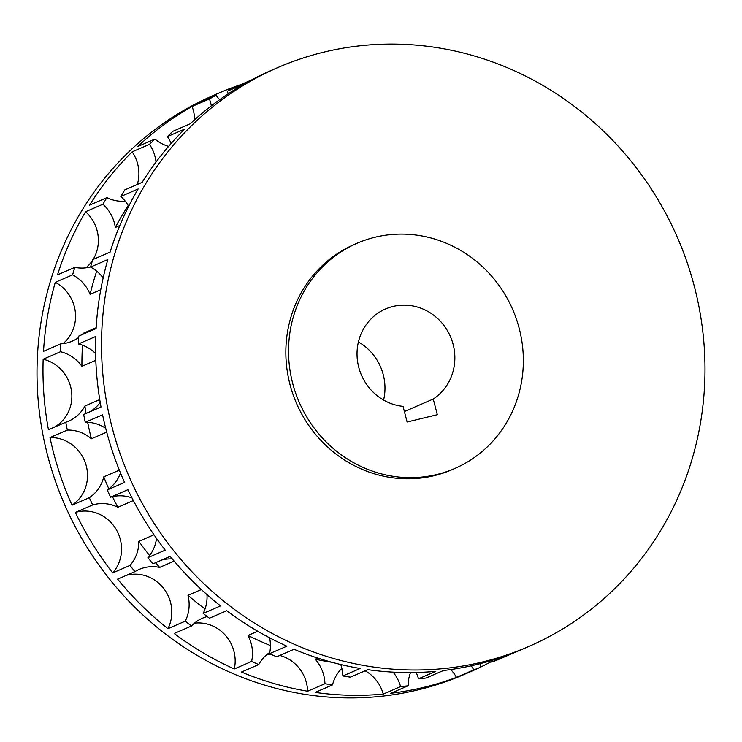 <?xml version="1.0" encoding="UTF-8"?>
<svg xmlns="http://www.w3.org/2000/svg" width="742" height="742" viewBox="0 0 742 742"><rect width="100%" height="100%" fill="white"/><g stroke="black" fill="none" stroke-linecap="round" stroke-linejoin="round"><path stroke-width="1.11" d="M393.047 672.131A36.868 34.948 -113.4 0 1 400.569 686.591L383.243 694.095A36.868 34.948 66.6 0 0 365.129 670.787M416.132 672.484A36.868 34.948 -113.4 0 1 418.488 678.828L435.804 671.334A315.48 299.091 -113.4 0 1 367.763 669.646L350.437 677.149A315.48 299.091 -113.4 0 1 342.85 675.962A36.868 34.948 -113.4 0 0 340.763 664.517M383.243 694.095A315.48 299.091 -113.4 0 1 315.192 692.407L332.518 684.903A36.868 34.948 -113.4 0 1 341.867 668.366M317.836 658.098L315.248 659.221A36.868 34.948 -113.4 0 1 324.931 683.725L307.605 691.229A315.48 299.091 -113.4 0 1 241.447 672.039L258.763 664.544A315.48 299.091 -113.4 0 1 251.621 661.456L234.305 668.95A315.48 299.091 -113.4 0 1 174.185 633.482L191.501 625.979A315.48 299.091 -113.4 0 1 185.259 621.175L167.933 628.669A315.48 299.091 -113.4 0 1 117.635 579.14L134.961 571.637A315.48 299.091 -113.4 0 1 129.998 565.423L112.682 572.917A315.48 299.091 -113.4 0 1 75.359 512.434L92.676 504.94A315.48 299.091 -113.4 0 1 89.328 497.687L72.002 505.191A315.48 299.091 -113.4 0 1 50.002 437.557L67.327 430.063A315.48 299.091 -113.4 0 1 65.778 422.244L48.462 429.748A315.48 299.091 -113.4 0 1 43.166 359.221L60.492 351.717A315.48 299.091 -113.4 0 1 60.853 343.824L43.528 351.328A315.48 299.091 -113.4 0 1 55.279 282.331L72.605 274.828A315.48 299.091 -113.4 0 1 74.849 267.361L57.524 274.865A315.48 299.091 -113.4 0 1 85.571 211.73L102.897 204.235A315.48 299.091 -113.4 0 1 106.894 197.65L89.569 205.144A315.48 299.091 -113.4 0 1 132.159 151.85L149.476 144.356A315.48 299.091 -113.4 0 1 154.967 139.069L137.641 146.573A315.48 299.091 -113.4 0 1 192.095 106.458L209.42 98.955A315.48 299.091 -113.4 0 1 216.052 95.31L198.726 102.813A315.48 299.091 -113.4 0 1 219.363 92.871A315.48 299.091 -113.4 0 1 240.733 84.625M332.045 662.309A292.877 277.656 -113.4 0 1 315.248 659.221M332.518 684.903A315.48 299.091 -113.4 0 1 324.931 683.725M471.17 665.797A36.868 34.948 -113.4 0 1 473.776 669.868L456.46 677.372A315.48 299.091 -113.4 0 1 424.136 687.278A315.48 299.091 -113.4 0 1 390.802 693.288L408.128 685.784A315.48 299.091 -113.4 0 1 400.569 686.591M476.559 668.987A315.48 299.091 -113.4 0 1 470.066 671.89L464.093 674.478A315.48 299.091 66.6 0 1 418.163 689.865A315.48 299.091 -113.4 0 1 55.029 479.981A315.48 299.091 -113.4 0 1 213.39 95.458L219.363 92.871M219.697 99.641A36.868 34.948 -113.4 0 1 216.052 95.31M274.92 68.83A315.48 299.091 -113.4 0 0 271.934 70.11A315.48 299.091 -113.4 0 0 251.297 80.053L233.971 87.547A315.48 299.091 -113.4 0 0 227.34 91.201A36.868 34.948 -113.4 0 1 228.211 93.789M408.128 685.784A36.868 34.948 -113.4 0 1 410.53 672.567M270.413 645.521A292.877 277.656 -113.4 0 1 248.032 635.458A36.868 34.948 -113.4 0 1 251.621 661.456M258.763 664.544A36.868 34.948 -113.4 0 1 269.81 652.366M257.734 631.256L248.032 635.458M205.052 608.978A292.877 277.656 -113.4 0 1 187.986 595.316A36.868 34.948 -113.4 0 1 185.259 621.175M191.501 625.979A36.868 34.948 -113.4 0 1 202.585 618.169A36.868 34.948 -113.4 0 1 207.231 616.556M201.351 589.528L187.986 595.316M149.634 555.563A292.877 277.656 -113.4 0 1 138.875 541.326A36.868 34.948 -113.4 0 1 129.998 565.423M134.961 571.637A36.868 34.948 -113.4 0 1 139.236 569.402A36.868 34.948 -113.4 0 1 159.651 567.417A292.877 277.656 -113.4 0 1 155.56 562.724M153.993 534.778L138.875 541.326M174.157 561.138L159.651 567.417M108.833 488.811A292.877 277.656 -113.4 0 1 103.778 476.883A36.868 34.948 -113.4 0 1 89.328 497.687M92.676 504.94A36.868 34.948 -113.4 0 1 117.848 507.259A292.877 277.656 -113.4 0 1 112.487 496.676M119.351 470.14L103.778 476.883M133.356 500.544L117.848 507.259M86.063 413.47A292.877 277.656 -113.4 0 1 84.922 406.022A36.868 34.948 -113.4 0 1 68.57 421.187A36.868 34.948 -113.4 0 1 65.778 422.244M67.327 430.063A36.868 34.948 -113.4 0 1 91.387 438.791A292.877 277.656 -113.4 0 1 87.677 422.328M99.743 399.604L84.922 406.022M106.709 432.159L91.387 438.791M83.382 334.076A292.877 277.656 -113.4 0 1 83.466 333.214A36.868 34.948 -113.4 0 1 82.047 334.651M78.698 337.462A36.868 34.948 -113.4 0 1 72.271 341.144A36.868 34.948 -113.4 0 1 60.853 343.824M60.492 351.717A36.868 34.948 -113.4 0 1 81.935 366.298A292.877 277.656 -113.4 0 1 82.492 345.188M96.145 327.723L83.466 333.214M95.801 360.297L81.935 366.298M90.561 266.925A36.868 34.948 -113.4 0 1 74.849 267.361M72.605 274.828A36.868 34.948 -113.4 0 1 90.088 294.351A292.877 277.656 -113.4 0 1 96.692 271.164M100.773 289.723L90.088 294.351M125.24 201.165A36.868 34.948 -113.4 0 1 106.894 197.65M102.897 204.235A36.868 34.948 -113.4 0 1 115.316 227.46A292.877 277.656 -113.4 0 1 128.245 205.543M119.833 225.503L115.316 227.46M168.601 146.378A36.868 34.948 -113.4 0 1 154.967 139.069M149.476 144.356A36.868 34.948 -113.4 0 1 156.024 162.081M209.42 98.955A36.868 34.948 -113.4 0 1 211.312 105.856M490.87 660.686A36.868 34.948 -113.4 0 1 491.696 662.114A315.48 299.091 66.6 0 0 498.754 659.369L516.08 651.875A315.48 299.091 -113.4 0 0 522.637 649.129L528.61 646.542A315.48 299.091 66.6 0 0 686.971 262.019A315.48 299.091 66.6 0 0 323.837 52.135A315.48 299.091 -113.4 0 0 277.907 67.522A315.48 299.091 -113.4 0 0 119.545 452.045A315.48 299.091 -113.4 0 0 482.68 661.929A315.48 299.091 66.6 0 0 528.61 646.542M418.488 678.828A315.48 299.091 -113.4 0 0 426.047 678.03L443.373 670.527A315.48 299.091 -113.4 0 0 476.698 664.517A315.48 299.091 -113.4 0 0 509.021 654.611L491.696 662.114M456.46 677.372A36.868 34.948 66.6 0 0 450.728 669.544M473.776 669.868A315.48 299.091 66.6 0 0 480.835 667.132A36.868 34.948 -113.4 0 1 480.148 663.654M491.399 661.576A315.48 299.091 -113.4 0 1 480.797 666.975M470.066 671.89A315.48 299.091 -113.4 0 1 463.509 674.636L480.835 667.132M342.85 675.962L360.176 668.468A315.48 299.091 -113.4 0 1 294.008 649.278L276.692 656.781A315.48 299.091 -113.4 0 1 269.55 653.693A36.868 34.948 -113.4 0 0 269.596 637.805M269.55 653.693L286.866 646.189A315.48 299.091 -113.4 0 1 226.746 610.722L209.43 618.216A315.48 299.091 -113.4 0 1 203.178 613.411A36.868 34.948 -113.4 0 0 206.999 594.63M161.719 560.052A36.868 34.948 -113.4 0 1 172.329 558.958M203.178 613.411L220.504 605.908A315.48 299.091 -113.4 0 1 170.196 556.379L152.88 563.883A315.48 299.091 -113.4 0 1 147.918 557.659A36.868 34.948 -113.4 0 0 156.506 538.386M147.918 557.659L165.243 550.156A315.48 299.091 -113.4 0 1 127.921 489.674L110.595 497.177A36.868 34.948 -113.4 0 1 131.983 497.882M110.595 497.177A315.48 299.091 -113.4 0 1 107.247 489.933A36.868 34.948 -113.4 0 0 120.519 473.016M107.247 489.933L124.563 482.43A315.48 299.091 -113.4 0 1 102.572 414.806L85.247 422.3A36.868 34.948 -113.4 0 1 105.698 428.301M85.247 422.3A315.48 299.091 -113.4 0 1 83.698 414.49L101.023 406.987A315.48 299.091 -113.4 0 1 95.737 336.46L78.411 343.963A36.868 34.948 -113.4 0 1 95.607 353.554M100.216 402.433A36.868 34.948 -113.4 0 1 89.17 412.116M78.411 343.963A315.48 299.091 -113.4 0 1 78.773 336.07L96.098 328.567A315.48 299.091 -113.4 0 1 107.84 259.57L90.524 267.074A36.868 34.948 -113.4 0 1 103.157 277.944M90.524 267.074A315.48 299.091 -113.4 0 1 92.769 259.598L110.094 252.104A315.48 299.091 -113.4 0 1 138.142 188.969L120.816 196.472A36.868 34.948 -113.4 0 1 128.681 206.304M120.816 196.472A315.48 299.091 -113.4 0 1 124.814 189.887L142.139 182.384A315.48 299.091 -113.4 0 1 184.721 129.089L167.404 136.593A36.868 34.948 -113.4 0 1 171.142 143.466M167.404 136.593A315.48 299.091 -113.4 0 1 172.886 131.315L190.212 123.812A315.48 299.091 -113.4 0 1 244.656 83.698L227.34 91.201M354.481 244.387L357.171 243.218A122.755 116.373 -113.4 0 0 295.548 392.843A122.755 116.373 -113.4 0 0 436.843 474.509A122.755 116.373 66.6 0 0 454.725 468.517L452.036 469.686A122.755 116.373 66.6 0 1 434.163 475.668A122.755 116.373 -113.4 0 1 292.858 394.002A122.755 116.373 -113.4 0 1 354.481 244.387A122.755 116.373 -113.4 0 1 355.826 243.812M357.171 243.218A122.755 116.373 -113.4 0 1 375.044 237.236A122.755 116.373 66.6 0 1 516.339 318.902A122.755 116.373 66.6 0 1 454.725 468.517M437.326 414.695L433.245 399.038A51.152 48.49 66.6 0 0 448.632 332.833A51.152 48.49 66.6 0 0 385.617 308.932A51.152 48.49 66.6 0 0 357.857 363.228A51.152 48.49 66.6 0 0 403.045 406.366L407.117 422.012L437.326 414.695M433.245 399.038L404.39 411.532M383.586 400.059A51.152 48.49 66.6 0 0 358.414 341.941M307.605 691.229A36.868 34.948 66.6 0 0 279.799 655.436M270.886 654.286A36.868 34.948 66.6 0 0 266.916 654.537M234.305 668.95A36.868 34.948 66.6 0 0 194.469 623.178M167.933 628.669A36.868 34.948 66.6 0 0 163.676 588.471A36.868 34.948 66.6 0 0 126.474 575.31M112.682 572.917A36.868 34.948 66.6 0 0 115.771 528.768A36.868 34.948 66.6 0 0 75.359 512.434M72.002 505.191A36.868 34.948 66.6 0 0 85.627 463.657A36.868 34.948 66.6 0 0 50.002 437.557M53.934 427.383A36.868 34.948 66.6 0 0 71.39 390.32A36.868 34.948 66.6 0 0 43.166 359.221M63.07 343.629A36.868 34.948 66.6 0 0 55.279 282.331M85.896 267.834A36.868 34.948 66.6 0 0 92.527 260.368M93.112 259.45A36.868 34.948 66.6 0 0 85.571 211.73M137.307 184.48A36.868 34.948 66.6 0 0 132.159 151.85M194.58 119.796A36.868 34.948 66.6 0 0 192.095 106.458M271.934 70.11L277.907 67.522"/></g></svg>
